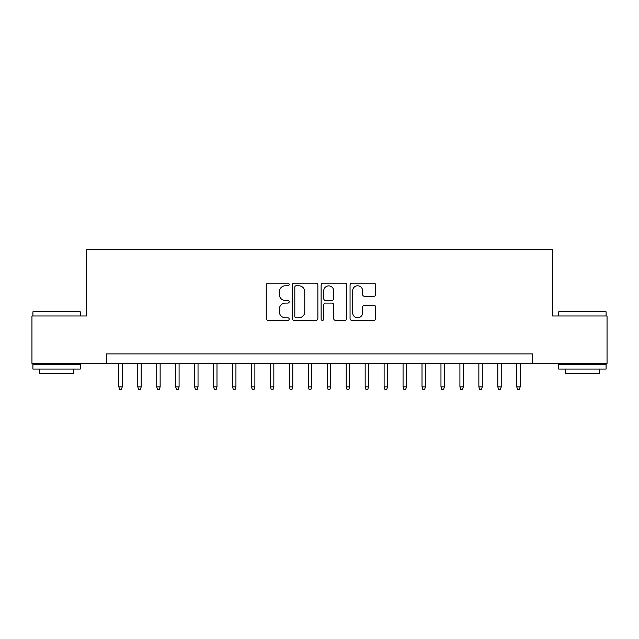 <?xml version="1.0" encoding="UTF-8"?>
<svg xmlns="http://www.w3.org/2000/svg" width="639" height="639" viewBox="0 0 639 639"><rect width="100%" height="100%" fill="white"/><g stroke="black" fill="none" stroke-linecap="round" stroke-linejoin="round"><path stroke-width="0.96" d="M289.179 284.483A1.302 1.302 0 0 0 287.877 283.181L268.116 283.181A1.861 1.861 0 0 0 266.255 285.042L266.255 318.526A1.861 1.861 0 0 0 268.116 320.379L287.877 320.379A1.302 1.302 0 0 0 289.179 319.077A1.302 1.302 0 0 0 287.877 317.775L285.321 317.775A5.951 5.951 0 0 1 279.371 311.824L279.371 309.036A5.951 5.951 0 0 1 285.321 303.086L287.877 303.086A1.302 1.302 0 0 0 289.179 301.784A1.302 1.302 0 0 0 287.877 300.482L285.321 300.482A5.951 5.951 0 0 1 279.371 294.531L279.371 291.735A5.951 5.951 0 0 1 285.321 285.785L287.877 285.785A1.302 1.302 0 0 0 289.179 284.483M373.855 296.296A1.861 1.861 0 0 0 375.716 294.435L375.716 285.042A1.861 1.861 0 0 0 373.855 283.181L351.913 283.181A1.861 1.861 0 0 0 350.052 285.042L350.052 318.526A1.861 1.861 0 0 0 351.913 320.379L373.855 320.379A1.861 1.861 0 0 0 375.716 318.526L375.716 307.175A1.861 1.861 0 0 0 373.855 305.314L364.462 305.314A1.861 1.861 0 0 0 362.609 307.175L362.609 312.806A4.976 4.976 0 0 1 357.632 317.775A4.976 4.976 0 0 1 352.656 312.806L352.656 290.761A4.976 4.976 0 0 1 357.632 285.785A4.976 4.976 0 0 1 362.609 290.761L362.609 294.435A1.861 1.861 0 0 0 364.462 296.296L373.855 296.296M106.322 363.367L31.95 363.367L31.95 315.993L86.425 315.993L86.425 249.673L552.575 249.673L552.575 315.993L607.05 315.993L607.05 363.367L532.678 363.367L532.678 353.894L106.322 353.894L106.322 363.367L532.678 363.367M317.871 285.042A1.861 1.861 0 0 0 316.009 283.181L294.068 283.181A1.861 1.861 0 0 0 292.207 285.042L292.207 318.526A1.861 1.861 0 0 0 294.068 320.379L316.009 320.379A1.861 1.861 0 0 0 317.871 318.526L317.871 285.042M322.991 283.181L344.932 283.181A1.861 1.861 0 0 1 346.793 285.042L346.793 318.526A1.861 1.861 0 0 1 344.932 320.379L335.539 320.379A1.861 1.861 0 0 1 333.686 318.526L333.686 304.947A1.861 1.861 0 0 0 331.825 303.086L325.594 303.086A1.861 1.861 0 0 0 323.733 304.947L323.733 319.077A1.302 1.302 0 0 1 322.431 320.379A1.302 1.302 0 0 1 321.129 319.077L321.129 285.042A1.861 1.861 0 0 1 322.991 283.181M296.113 285.785A1.302 1.302 0 0 0 294.811 287.087L294.811 316.473A1.302 1.302 0 0 0 296.113 317.775L298.804 317.775A5.951 5.951 0 0 0 304.763 311.824L304.763 291.735A5.951 5.951 0 0 0 298.804 285.785L296.113 285.785M333.686 290.857A4.976 4.976 0 0 0 328.71 285.881A4.976 4.976 0 0 0 323.733 290.857L323.733 298.621A1.861 1.861 0 0 0 325.594 300.482L331.825 300.482A1.861 1.861 0 0 0 333.686 298.621L333.686 290.857M122.241 386.867L121.482 389.327L119.589 389.327L118.83 386.867L122.241 386.867L122.241 363.367M118.83 386.867L118.83 363.367M33.468 311.257L79.699 311.257L80.266 311.824L32.901 311.824L33.468 311.257M56.583 369.054L32.901 369.054L32.901 364.318L80.266 364.318L80.266 369.054L56.583 369.054M73.637 369.054L73.637 373.408L39.53 373.408L39.53 369.054M559.301 311.257L605.532 311.257L606.099 311.824L558.734 311.824L559.301 311.257M582.417 369.054L558.734 369.054L558.734 364.318L606.099 364.318L606.099 369.054L582.417 369.054M599.47 369.054L599.47 373.408L565.363 373.408L565.363 369.054M141.187 386.867L140.436 389.327L138.535 389.327L137.776 386.867L141.187 386.867L141.187 363.367M137.776 386.867L137.776 363.367M160.141 386.867L159.383 389.327L157.49 389.327L156.731 386.867L160.141 386.867L160.141 363.367M156.731 386.867L156.731 363.367M179.088 386.867L178.329 389.327L176.436 389.327L175.677 386.867L179.088 386.867L179.088 363.367M175.677 386.867L175.677 363.367M198.034 386.867L197.283 389.327L195.382 389.327L194.623 386.867L198.034 386.867L198.034 363.367M194.623 386.867L194.623 363.367M216.988 386.867L216.23 389.327L214.337 389.327L213.578 386.867L216.988 386.867L216.988 363.367M213.578 386.867L213.578 363.367M235.935 386.867L235.176 389.327L233.283 389.327L232.524 386.867L235.935 386.867L235.935 363.367M232.524 386.867L232.524 363.367M254.881 386.867L254.122 389.327L252.229 389.327L251.47 386.867L254.881 386.867L254.881 363.367M251.47 386.867L251.47 363.367M273.835 386.867L273.077 389.327L271.184 389.327L270.425 386.867L273.835 386.867L273.835 363.367M270.425 386.867L270.425 363.367M292.782 386.867L292.023 389.327L290.13 389.327L289.371 386.867L292.782 386.867L292.782 363.367M289.371 386.867L289.371 363.367M311.728 386.867L310.969 389.327L309.076 389.327L308.317 386.867L311.728 386.867L311.728 363.367M308.317 386.867L308.317 363.367M330.683 386.867L329.924 389.327L328.031 389.327L327.272 386.867L330.683 386.867L330.683 363.367M327.272 386.867L327.272 363.367M349.629 386.867L348.87 389.327L346.977 389.327L346.218 386.867L349.629 386.867L349.629 363.367M346.218 386.867L346.218 363.367M368.575 386.867L367.816 389.327L365.923 389.327L365.165 386.867L368.575 386.867L368.575 363.367M365.165 386.867L365.165 363.367M387.53 386.867L386.771 389.327L384.878 389.327L384.119 386.867L387.53 386.867L387.53 363.367M384.119 386.867L384.119 363.367M406.476 386.867L405.717 389.327L403.824 389.327L403.065 386.867L406.476 386.867L406.476 363.367M403.065 386.867L403.065 363.367M425.422 386.867L424.663 389.327L422.77 389.327L422.012 386.867L425.422 386.867L425.422 363.367M422.012 386.867L422.012 363.367M444.377 386.867L443.618 389.327L441.717 389.327L440.966 386.867L444.377 386.867L444.377 363.367M440.966 386.867L440.966 363.367M463.323 386.867L462.564 389.327L460.671 389.327L459.912 386.867L463.323 386.867L463.323 363.367M459.912 386.867L459.912 363.367M482.269 386.867L481.51 389.327L479.617 389.327L478.859 386.867L482.269 386.867L482.269 363.367M478.859 386.867L478.859 363.367M501.224 386.867L500.465 389.327L498.564 389.327L497.813 386.867L501.224 386.867L501.224 363.367M497.813 386.867L497.813 363.367M520.17 386.867L519.411 389.327L517.518 389.327L516.759 386.867L520.17 386.867L520.17 363.367M516.759 386.867L516.759 363.367M32.901 315.993L32.901 311.824M43.7 364.318L43.7 363.367M69.467 364.318L69.467 363.367M80.266 315.993L80.266 311.824M558.734 315.993L558.734 311.824M569.533 364.318L569.533 363.367M595.3 364.318L595.3 363.367M606.099 315.993L606.099 311.824"/></g></svg>
